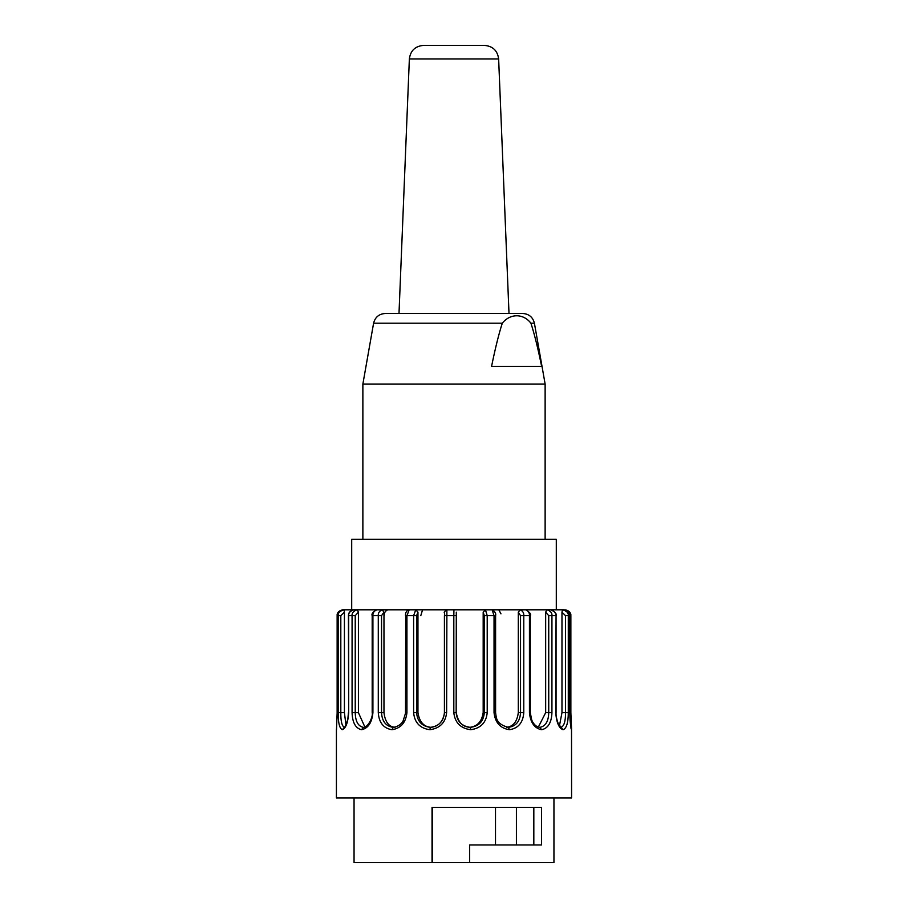 <?xml version="1.0" encoding="UTF-8"?>
<svg xmlns="http://www.w3.org/2000/svg" width="908" height="908" viewBox="0 0 908 908"><rect width="100%" height="100%" fill="white"/><g stroke="black" fill="none" stroke-linecap="round" stroke-linejoin="round"><path stroke-width="1.36" d="M351.702 539.25L556.298 539.25L556.298 609.801L351.702 609.801L351.702 539.25M498.81 609.801L500.955 613.831M516.414 807.337L516.414 844.962M533.825 807.337L533.825 844.962M495.496 844.962L495.496 807.337M469.652 862.6L432.038 862.6L432.038 807.337L541.543 807.337L541.543 844.962L469.652 844.962L469.652 862.6L553.948 862.6L553.948 797.928M354.052 797.928L354.052 862.6L432.038 862.6M432.333 807.337L432.333 862.6M336.414 729.158L336.414 797.928L571.586 797.928L571.518 729.726C570.791 728.341 570.201 722.666 569.77 712.678L570.86 712.678L571.518 729.726M422.56 609.801L420.79 615.681M387.795 609.801C385.208 611.016 384.016 612.968 384.22 615.681M342.293 609.835L342.986 609.801C338.741 611.016 336.8 612.979 337.152 615.681L337.152 712.678L336.482 729.726M338.173 712.678L340.818 712.678C340.716 721.372 341.941 726.275 344.495 727.365L342.271 729.726C339.49 728.341 338.128 722.666 338.173 712.678L338.173 615.681C337.833 612.968 339.762 611.016 343.984 609.801L342.986 609.801C339.093 610.471 337.152 612.435 337.14 615.681L340.818 615.681L344.416 612.151L344.416 712.678L340.818 712.678L340.818 615.681M345.959 725.015L344.416 712.678M344.416 612.151L343.984 609.801L353.904 609.801C350.216 610.675 348.4 612.628 348.434 615.681L348.683 712.678C347.968 722.655 345.823 728.33 342.271 729.726M348.434 615.681L352.077 615.681C351.782 612.979 353.496 611.016 357.23 609.801L353.904 609.801C350.102 611.016 348.366 612.979 348.683 615.681L348.683 712.678M358.422 612.151L358.422 712.678L355.232 712.678L355.232 615.681L358.422 612.151L357.23 609.801L376.888 609.801C374.005 611.016 372.677 612.968 372.916 615.681L372.916 712.678C371.94 722.655 368.149 728.33 361.543 729.726C355.584 728.341 352.429 722.666 352.077 712.678L352.077 615.681L355.232 615.681M361.543 729.726L363.382 727.365C358.138 726.275 355.425 721.372 355.232 712.678L352.077 712.678M364.88 727.002L358.422 712.678M393.198 727.365L391.961 729.726C383.539 728.341 378.976 722.666 378.284 712.678L378.284 615.681C378.057 612.979 379.351 611.016 382.154 609.801L376.888 609.801C372.916 611.788 371.349 613.751 372.189 615.681L381.542 615.681L383.971 612.151L383.971 712.678L381.542 712.678L381.542 615.681M405.694 712.678L402.936 721.429C400.541 724.845 397.295 726.831 393.175 727.365C385.9 726.275 382.018 721.372 381.542 712.678L378.284 712.678M395.059 727.331C388.862 726.843 385.162 721.962 383.971 712.678M405.694 615.681L405.524 712.678L406.932 712.678C405.808 722.655 400.825 728.33 391.961 729.726M383.971 612.151L382.154 609.801L409.19 609.801L406.932 615.681L406.932 712.678M444.534 612.151L444.421 712.678C443.581 721.383 438.893 726.275 430.347 727.365L429.87 729.726C420.007 728.341 414.581 722.666 413.617 712.678L413.617 615.681L415.739 609.801L409.19 609.801C406.534 610.562 405.32 612.525 405.524 615.681L416.602 615.681L417.952 612.151L417.952 712.678L416.602 712.678L416.602 615.681M446.838 609.801C441.958 613.218 445.624 611.901 444.421 615.681L444.421 712.678C443.569 721.395 438.882 726.286 430.347 727.365C421.868 726.275 417.294 721.372 416.602 712.678L413.617 712.678M444.534 712.678C443.081 721.565 438.598 726.445 431.062 727.331C423.82 726.843 419.451 721.962 417.952 712.678M444.421 712.678L446.623 712.678C445.499 722.655 439.915 728.33 429.87 729.726M417.952 612.151L415.739 609.801L446.884 609.801L446.623 712.678M444.421 615.681L453.818 615.681L453.932 609.801L446.884 609.801M456.293 612.151L456.168 712.678L456.293 612.151M483.181 712.678L483.181 612.151L484.305 615.681L484.305 712.678L483.181 712.678C481.796 721.565 477.347 726.445 469.833 727.331L470.344 727.365C461.718 726.275 456.996 721.372 456.168 712.678L453.818 712.678L453.818 615.681L456.168 615.681M469.833 727.331C462.41 726.843 457.893 721.962 456.293 712.678M453.932 609.801L485.44 609.801L487.21 615.681L487.21 712.678L484.305 712.678C483.589 721.383 478.936 726.275 470.344 727.365L470.685 729.726C460.56 728.341 454.942 722.666 453.818 712.678M487.21 712.678C486.211 722.655 480.695 728.33 470.685 729.726M484.305 615.681L494.043 615.681L492.147 609.801L485.44 609.801L483.181 612.151M520.534 615.681L529.443 615.681C529.67 612.968 528.433 611.016 525.755 609.801L520.205 609.801C522.792 611.016 523.984 612.979 523.78 615.681L523.78 712.678L520.534 712.678C520.023 721.383 515.971 726.275 508.378 727.365L509.49 729.726C500.331 728.341 495.189 722.666 494.043 712.678L494.043 615.681L495.598 615.681C496.199 613.49 495.042 611.538 492.147 609.801L520.205 609.801L518.298 612.151L520.534 615.681L520.534 712.678L518.298 712.678C517.151 721.565 513.292 726.445 506.698 727.331M518.298 712.678L518.298 612.151M523.78 712.678C523.031 722.655 518.264 728.33 509.49 729.726M548.738 615.681L555.741 615.681C556.048 612.979 554.368 611.016 550.702 609.801L546.979 609.801C550.577 611.016 552.234 612.979 551.939 615.681L551.939 712.678L548.738 712.678C548.5 721.383 545.538 726.275 539.851 727.365L541.599 729.726C534.517 728.341 530.465 722.666 529.443 712.678L529.443 615.681L530.283 615.681C531.328 614.239 529.818 612.276 525.755 609.801L546.979 609.801L545.663 612.151L548.738 615.681L548.738 712.678L545.663 712.678L538.353 727.07M545.663 712.678L545.663 612.151M551.939 712.678C551.531 722.655 548.08 728.33 541.599 729.726M565.514 615.681L569.77 615.681C570.111 612.979 568.192 611.016 563.993 609.801L562.551 609.801C566.717 611.016 568.624 612.968 568.283 615.681L568.283 712.678L565.514 712.678C565.571 721.383 564.05 726.275 560.974 727.365L563.142 729.726C558.987 728.341 556.513 722.666 555.741 712.678L556.059 615.681C556.774 613.615 554.992 611.663 550.702 609.801L562.551 609.801L561.973 612.151L565.514 615.681L565.514 712.678L561.973 712.678L559.442 725.832M561.973 712.678L561.973 612.151M568.283 712.678C568.272 722.655 566.547 728.33 563.142 729.726M570.905 728.125L571.325 728.795C570.031 722.371 569.952 719.295 569.804 712.678L569.804 615.681C570.303 612.979 568.374 611.027 563.993 609.801L565.707 610.062M569.804 615.681L570.86 615.681C570.848 612.435 568.907 610.471 565.014 609.801C569.248 611.016 571.2 612.968 570.848 615.681L570.848 712.678L571.586 729.192M423.457 45.4L484.543 45.4C492.84 46.172 497.539 50.678 498.64 58.941L409.36 58.941C410.461 50.678 415.16 46.172 423.457 45.4M530.919 323.203C534.335 333.69 537.911 348.093 541.645 366.401L491.569 366.401C495.303 348.093 498.878 333.69 502.294 323.203C510.092 313.408 523.167 313.203 530.919 323.203L534.403 323.203C532.871 317.187 529.012 313.941 522.815 313.487L385.185 313.487C378.988 313.941 375.129 317.187 373.597 323.203L362.871 384.039L362.871 539.25M534.403 323.203L545.129 384.039L362.871 384.039M372.189 615.681L372.189 712.678L372.916 712.678M495.484 712.678L494.043 712.678M539.919 727.376C536.446 726.99 533.722 724.561 531.748 720.089L530.283 712.678L529.443 712.678M561.167 727.376L558.238 723.721C556.559 718.92 555.832 715.243 556.059 712.678L555.741 712.678M569.804 712.678L569.77 615.681M502.294 323.203L373.597 323.203M337.14 615.681L337.14 712.678M348.434 712.678L347.809 719.318C345.914 725.254 344.7 727.944 344.166 727.399L344.257 727.387M372.189 712.678C373.336 715.879 368.523 727.524 363.302 727.376M508.401 727.365C495.813 724.039 496.392 717.763 495.598 712.678L495.598 615.681M530.283 712.678L530.283 615.681M556.059 712.678L556.059 615.681M570.86 615.681L570.86 712.678M409.36 58.941L398.998 313.487M498.64 58.941L509.002 313.487M545.129 384.039L545.129 539.25"/></g></svg>

